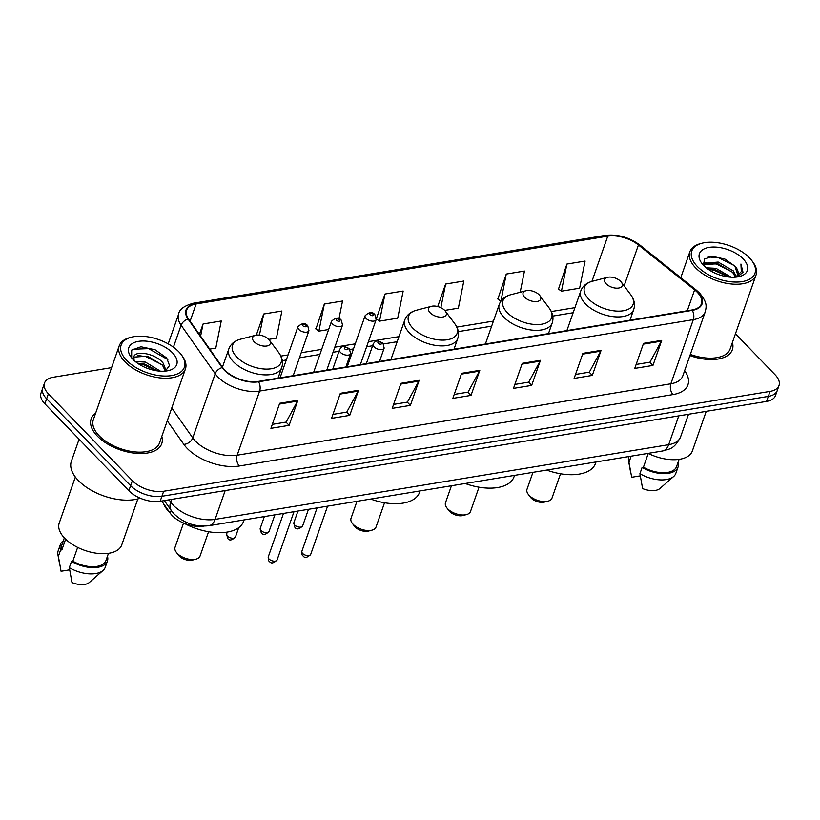 <?xml version="1.0" encoding="UTF-8"?>
<svg xmlns="http://www.w3.org/2000/svg" width="820" height="820" viewBox="0 0 820 820"><rect width="100%" height="100%" fill="white"/><g stroke="black" fill="none" stroke-linecap="round" stroke-linejoin="round"><path stroke-width="1.23" d="M203.585 526.132L203.524 526.143A23.38 12.249 -160.7 0 1 170.201 513.156L161.684 501.03M111.592 367.637L53.454 377.21A23.38 12.249 19.3 0 0 44.505 383.063L41 393.087A23.38 12.249 19.3 0 0 44.874 403.809L128.843 490.698A23.38 12.249 19.3 0 0 160.156 501.286L766.546 401.41A23.38 12.249 19.3 0 0 775.495 395.558L777.247 390.545A23.38 12.249 19.3 0 1 768.309 396.398A23.38 12.249 19.3 0 0 777.247 390.545L779 385.533A23.38 12.249 19.3 0 0 775.125 374.812L735.458 333.76M44.505 383.063A23.38 12.249 19.3 0 0 48.38 393.784L132.358 480.674A23.38 12.249 19.3 0 0 163.672 491.262L161.909 496.274L768.309 396.398L161.909 496.274A23.38 12.249 19.3 0 1 130.605 485.686A23.38 12.249 19.3 0 0 161.909 496.274L160.156 501.286M48.38 393.784L46.627 398.797L130.605 485.686L46.627 398.797A23.38 12.249 19.3 0 1 42.753 388.075A23.38 12.249 19.3 0 0 46.627 398.797L44.874 403.809M95.612 413.259A37.402 19.598 19.3 0 0 91.153 418.928A37.402 19.598 19.3 0 0 97.344 436.086A37.402 19.598 19.3 0 0 134.337 453.152A37.402 19.598 19.3 0 0 161.745 443.651A37.402 19.598 19.3 0 0 161.796 436.445A37.402 19.598 19.3 0 1 161.745 443.651A37.402 19.598 19.3 0 1 134.337 453.152A37.402 19.598 19.3 0 1 97.344 436.086A37.402 19.598 19.3 0 1 91.153 418.928A37.402 19.598 19.3 0 1 95.612 413.259M697.338 292.33A24.938 13.069 -160.7 0 1 701.459 303.769A24.938 13.069 -160.7 0 1 691.926 310.001L258.238 381.433A24.938 13.069 -160.7 0 1 222.702 367.585L188.6 319.062A24.938 13.069 -160.7 0 1 186.601 310.185A24.938 13.069 -160.7 0 1 196.144 303.943L607.764 236.15A24.938 13.069 -160.7 0 1 638.431 244.975L694.612 289.86A24.938 13.069 -160.7 0 1 697.338 292.33M697.82 292.248A25.553 13.386 19.3 0 0 695.022 289.716L638.852 244.832A25.553 13.386 19.3 0 0 607.415 235.791L195.785 303.584A25.553 13.386 19.3 0 0 188.057 319.072L222.159 367.596A25.553 13.386 19.3 0 0 258.587 381.792L692.275 310.37A25.553 13.386 19.3 0 0 697.82 292.248M279.692 403.286L270.918 428.337L289.111 425.344L297.885 400.293L279.692 403.286M272.301 424.37L286.139 422.095L297.527 401.103A6.232 3.833 -99.4 0 0 297.885 400.293M285.995 422.126L289.111 425.344M340.331 393.303L331.557 418.354L349.75 415.361L358.524 390.299L340.331 393.303M332.94 414.387L346.778 412.111L358.166 391.119A6.232 3.833 -99.4 0 0 358.524 390.299M346.635 412.132L349.75 415.361M400.97 383.309L392.196 408.37L410.389 405.367L419.163 380.316L400.97 383.309M393.579 404.404L407.417 402.128L418.805 381.136A6.232 3.833 -99.4 0 0 419.163 380.316M407.273 402.148L410.389 405.367M643.526 343.365L634.752 368.416L652.945 365.423L661.72 340.372L643.526 343.365M636.135 364.449L649.973 362.173L661.361 341.181A6.232 3.833 -99.4 0 0 661.72 340.372M649.829 362.194L652.945 365.423M582.887 353.348L574.113 378.409L592.306 375.406L601.08 350.355L582.887 353.348M575.496 374.443L589.334 372.157L600.722 351.165A6.232 3.833 -99.4 0 0 601.08 350.355M589.191 372.188L592.306 375.406M522.248 363.342L513.474 388.393L531.668 385.4L540.441 360.339L522.248 363.342M514.857 384.426L528.695 382.151L540.083 361.159A6.232 3.833 -99.4 0 0 540.441 360.339M528.551 382.171L531.668 385.4M461.609 373.325L452.835 398.376L471.029 395.383L479.803 370.332L461.609 373.325M454.218 394.41L468.056 392.134L479.444 371.142A6.232 3.833 -99.4 0 0 479.803 370.332M467.912 392.155L471.029 395.383M689.928 355.572A37.402 19.598 19.3 0 0 732.362 349.668A37.402 19.598 19.3 0 0 732.403 342.463A37.402 19.598 19.3 0 1 732.362 349.668A37.402 19.598 19.3 0 1 689.928 355.572M163.672 491.262L770.062 391.386A23.38 12.249 19.3 0 0 779 385.533M268.745 339.388A9.348 4.899 19.3 0 0 255.502 335.308A9.348 4.899 19.3 0 0 254.19 341.786A9.348 4.899 19.3 0 0 266.182 346.091A9.348 4.899 19.3 0 0 269.421 340.177A9.348 4.899 19.3 0 0 268.745 339.388L276.432 338.137L281.895 311.016L263.702 314.009L256.301 335.144M209.725 349.115L215.793 348.121L221.256 320.999L203.063 323.992L199.403 334.437M444.727 310.411L458.349 308.176L463.812 281.045L445.619 284.048L437.726 306.567M520.177 292.268L524.452 271.061L506.258 274.054L497.842 299.054M566.897 264.071L561.433 291.192L579.627 288.199L585.091 261.078L566.897 264.071L558.481 289.07M338.967 318.703L342.534 301.022L324.341 304.025L315.915 329.015M384.98 294.031L379.516 321.153L397.71 318.16L403.173 291.038L384.98 294.031L376.349 318.683M379.516 321.153L376.318 318.857M445.619 284.048L440.852 307.715M506.258 274.054L500.928 301.155M500.794 301.176L497.576 298.859M561.433 291.192L558.215 288.876M324.341 304.025L318.877 331.147L328.615 329.537M318.877 331.147L315.659 328.82M263.702 314.009L259.448 335.113M203.063 323.992L200.613 336.159M697.307 266.438A33.507 17.558 19.3 0 0 740.265 281.865A33.507 17.558 19.3 0 0 751.878 260.688A33.507 17.558 19.3 0 0 749.459 257.849A33.507 17.558 19.3 0 0 702.022 243.222A33.507 17.558 19.3 0 0 697.307 266.438M702.022 243.222L700.587 243.591A35.065 18.368 19.3 0 0 689.856 251.812A35.065 18.368 19.3 0 0 695.657 267.894A35.065 18.368 19.3 0 0 730.343 283.894A35.065 18.368 19.3 0 0 756.04 274.987A35.065 18.368 19.3 0 0 752.77 261.867L751.878 260.688M690.327 354.414A35.065 18.368 19.3 0 0 730.159 348.9L756.04 274.987M648.138 453.368A33.118 17.353 19.3 0 0 692.346 450.979L706.225 411.343M706.286 267.832L716.003 268.335L731.132 277.201M707.967 269.103L715.46 269.903L728.908 277.016M703.734 264.973L704.862 263.292L718.197 262.072L733.254 270.846L736.145 276.565M703.724 265.516L704.308 264.86L717.654 263.64L732.701 272.414L735.376 277.129M735.294 277.18A17.609 9.225 19.3 0 0 737.816 274.228A17.609 9.225 19.3 0 0 734.894 266.151L737.662 274.608M743.156 258.894A25.41 13.315 19.3 0 0 710.581 247.199A25.41 13.315 19.3 0 0 701.776 263.261A25.41 13.315 19.3 0 0 703.611 265.403A25.41 13.315 19.3 0 0 739.578 276.494A25.41 13.315 19.3 0 0 743.156 258.894M734.894 266.151L724.921 259.089L712.723 256.393L704.359 259.048L703.693 265.495M737.621 276.904L742.981 272.24L740.931 264.04L741.311 271.615L735.919 277.129M628.889 456.535L628.786 456.842A24.938 13.069 19.3 0 0 628.53 460.686A24.938 13.069 19.3 0 0 628.981 462.367L631.677 477.271L640.246 475.856M628.981 462.367L631.164 456.156M648.261 453.419L643.433 467.205A23.38 12.249 19.3 0 0 676.572 466.549L679.093 459.354M643.433 467.205L642.111 467.42L639.918 473.683L642.614 488.587A15.58 8.169 19.3 0 0 659.946 488.494L673.65 476.492A24.938 13.069 19.3 0 0 675.844 473.324L678.037 467.062A24.938 13.069 19.3 0 0 678.068 462.254M639.918 473.683A24.938 13.069 19.3 0 0 673.65 476.492M642.111 467.42A24.938 13.069 19.3 0 0 678.037 467.062M740.931 264.04L742.858 272.547M708.213 256.937L718.474 257.726L734.474 265.67M703.099 263.825L716.28 263.989L732.731 272.322M708.347 269.37L714.087 270.252L728.57 276.976M702.986 263.169L706.03 262.451M532.938 472.34L526.993 489.325A13.243 6.939 19.3 0 0 528.234 494.275L530.448 497.238A9.348 4.899 19.3 0 0 531.124 498.027A9.348 4.899 19.3 0 0 544.357 502.117L547.944 501.184A13.243 6.939 19.3 0 0 551.993 498.078L560.511 473.765M528.234 494.275A13.243 6.939 19.3 0 0 529.187 495.403A13.243 6.939 19.3 0 0 547.944 501.184M606.144 283.822A9.348 4.899 19.3 0 0 618.126 288.127A9.348 4.899 19.3 0 0 621.365 282.213A9.348 4.899 19.3 0 0 620.689 281.424A9.348 4.899 19.3 0 0 607.456 277.334A9.348 4.899 19.3 0 0 606.144 283.822M546.673 470.075A42.855 22.458 19.3 0 0 595.515 463.392L596.027 461.947M451.441 485.758L445.496 502.742A13.243 6.939 19.3 0 0 446.726 507.703L448.95 510.665A9.348 4.899 19.3 0 0 449.626 511.454A9.348 4.899 19.3 0 0 462.859 515.534L466.447 514.601A13.243 6.939 19.3 0 0 470.495 511.506L479.013 487.182M446.726 507.703A13.243 6.939 19.3 0 0 447.689 508.82A13.243 6.939 19.3 0 0 466.447 514.601M524.636 297.24A9.348 4.899 19.3 0 0 536.628 301.545A9.348 4.899 19.3 0 0 539.867 295.63A9.348 4.899 19.3 0 0 539.191 294.841A9.348 4.899 19.3 0 0 525.958 290.762A9.348 4.899 19.3 0 0 524.636 297.24M465.176 483.503A42.855 22.458 19.3 0 0 514.017 476.82L514.519 475.374M356.966 501.317L351.021 518.302A13.243 6.939 19.3 0 0 352.252 523.262L354.476 526.225A9.348 4.899 19.3 0 0 355.152 527.014A9.348 4.899 19.3 0 0 368.385 531.093L371.962 530.161A13.243 6.939 19.3 0 0 376.021 527.065L384.539 502.742M352.252 523.262A13.243 6.939 19.3 0 0 353.215 524.38A13.243 6.939 19.3 0 0 371.962 530.161M430.162 312.799A9.348 4.899 19.3 0 0 442.154 317.104A9.348 4.899 19.3 0 0 445.393 311.19A9.348 4.899 19.3 0 0 444.717 310.401A9.348 4.899 19.3 0 0 431.484 306.321A9.348 4.899 19.3 0 0 430.162 312.799M370.702 499.062A42.855 22.458 19.3 0 0 419.543 492.379L420.045 490.934M183.536 523.037L175.049 547.288A13.243 6.939 19.3 0 0 176.279 552.239L178.493 555.201A9.348 4.899 19.3 0 0 179.17 555.991A9.348 4.899 19.3 0 0 192.413 560.08L195.99 559.148A13.243 6.939 19.3 0 0 200.049 556.042L208.567 531.729M176.279 552.239A13.243 6.939 19.3 0 0 177.243 553.367A13.243 6.939 19.3 0 0 195.99 559.148M163.385 503.459A42.855 22.458 19.3 0 0 169.771 512.684A42.855 22.458 19.3 0 0 170.129 513.064M184.121 523.283A42.855 22.458 19.3 0 0 243.571 521.356L244.073 519.911M126.69 360.421A33.507 17.558 19.3 0 0 169.658 375.847A33.507 17.558 19.3 0 0 181.271 354.66A33.507 17.558 19.3 0 0 178.842 351.831A33.507 17.558 19.3 0 0 131.405 337.204A33.507 17.558 19.3 0 0 126.69 360.421M131.405 337.204L129.98 337.573A35.065 18.368 19.3 0 0 119.238 345.794A35.065 18.368 19.3 0 0 125.04 361.876A35.065 18.368 19.3 0 0 159.726 377.876A35.065 18.368 19.3 0 0 185.422 368.969A35.065 18.368 19.3 0 0 182.153 355.849L181.271 354.66M119.238 345.794L93.357 419.696A35.065 18.368 19.3 0 0 99.158 435.779A35.065 18.368 19.3 0 0 133.845 451.789A35.065 18.368 19.3 0 0 159.541 442.882L185.422 368.969M79.089 439.212L71.381 461.229A42.076 22.048 19.3 0 0 78.351 480.53A42.076 22.048 19.3 0 0 140.24 498.201M75.348 477.025L59.224 523.068A33.118 17.353 19.3 0 0 64.708 538.258A33.118 17.353 19.3 0 0 97.467 553.367A33.118 17.353 19.3 0 0 121.729 544.951L137.852 498.919M135.331 361.538L145.468 362.112L160.423 371.183M137.463 363.168L144.771 364.101L157.542 370.906M133.906 356.7L134.09 360.441M133.752 357.325C133.957 350.027 155.472 352.989 163.2 363.219L166.101 370.671M133.701 357.766L134.316 357.079L147.559 356.146L162.503 365.207L165.353 371.091L169.525 365.515L166.696 358.012L155.083 349.75L140.948 346.778L131.682 350.119L131.682 357.776M172.538 352.866A25.41 13.315 19.3 0 0 139.964 341.171A25.41 13.315 19.3 0 0 131.159 357.233A25.41 13.315 19.3 0 0 132.994 359.385A25.41 13.315 19.3 0 0 168.961 370.476A25.41 13.315 19.3 0 0 172.538 352.866M64.349 537.889L61.838 545.074A23.38 12.249 19.3 0 0 61.889 549.871L65.631 539.181M63.335 540.78A24.938 13.069 19.3 0 0 60.362 544.562L58.169 550.825A24.938 13.069 19.3 0 0 57.912 554.668A24.938 13.069 19.3 0 0 58.374 556.349L61.059 571.253L69.628 569.838M58.374 556.349L60.567 550.087L61.889 549.871M60.362 544.562A24.938 13.069 19.3 0 0 60.567 550.087M133.742 360.534L133.711 357.592M77.654 547.401L72.826 561.177A23.38 12.249 19.3 0 0 105.954 560.531L108.476 553.336M72.826 561.177L71.504 561.403L69.311 567.665L71.996 582.569A15.58 8.169 19.3 0 0 89.339 582.477L103.043 570.464A24.938 13.069 19.3 0 0 105.237 567.307L107.43 561.044A24.938 13.069 19.3 0 0 107.461 556.237M69.311 567.665A24.938 13.069 19.3 0 0 103.043 570.464M71.504 561.403A24.938 13.069 19.3 0 0 107.43 561.044M132.522 349.269L148.604 348.633L167.833 359.59M137.657 355.511L145.816 356.587L162.052 364.674M138.201 363.67L143.028 364.541L156.876 370.814M171.185 510.358L170.201 513.156M169.084 499.81L170.673 502.076A31.17 16.328 19.3 0 0 173.338 505.274A31.17 16.328 19.3 0 0 215.096 519.388L668.669 444.686A31.17 16.328 19.3 0 0 680.59 436.875C673.743 450.077 668.956 448.837 662.457 451.01L208.874 525.712A15.58 9.584 80.6 0 0 215.096 519.388L225.182 490.575M678.765 415.873L668.669 444.686A15.58 9.584 80.6 0 1 662.457 451.01M171.605 499.4L170.673 502.076A15.58 10.711 144.9 0 0 171.38 510.634L164.328 500.6M766.546 401.41L770.062 391.386M128.843 490.698L132.358 480.674M684.628 370.681A38.96 20.418 -160.7 0 1 673.035 394.563L239.348 465.996A7.79 4.787 80.6 0 1 237.164 455.202L670.852 383.78A31.17 16.328 19.3 0 0 682.773 375.98L705.241 311.836A31.17 16.328 -160.7 0 1 693.32 319.636A7.79 4.787 -99.4 0 0 692.275 310.37M239.348 465.996A38.96 20.418 -160.7 0 1 187.155 448.355A38.96 20.418 -160.7 0 1 183.823 444.358L167.27 420.803M222.159 367.596A7.79 5.35 144.9 0 0 215.209 373.756L192.751 437.89A31.17 16.328 19.3 0 0 195.416 441.098A31.17 16.328 19.3 0 0 237.164 455.202L259.632 391.068A31.17 16.328 -160.7 0 1 215.209 373.756L181.107 325.232A31.17 16.328 -160.7 0 1 178.616 314.142L168.202 343.867M705.241 311.836C706.348 306.752 707.721 302.805 699.614 293.13L696.323 290.136A7.79 3.69 128.6 0 0 695.022 289.716M696.323 290.136L640.153 245.252C629.329 237.277 617.696 233.987 605.262 235.381A7.79 4.787 80.6 0 1 607.415 235.791M195.785 303.584A7.79 4.787 -99.4 0 0 193.643 303.174C184.305 305.686 179.293 309.335 178.616 314.142M188.057 319.072A7.79 5.35 144.9 0 0 181.107 325.232L173.42 347.178M640.153 245.252A7.79 3.69 128.6 0 0 638.852 244.832M258.587 381.792A7.79 4.787 80.6 0 1 259.632 391.068L693.32 319.636L670.852 383.78A7.79 4.787 80.6 0 0 673.035 394.563M171.749 408.011L192.751 437.89A7.79 5.35 -35.1 0 1 183.823 444.358M196.144 303.943L190.096 321.194M694.612 289.86L687.283 310.77M638.431 244.975L624.112 285.872M607.764 236.15L591.917 281.383M574.922 307.664L551.317 311.549M493.425 321.091L456.842 327.108M398.95 336.651L368.405 341.673M355.265 343.846L334.806 347.208M321.665 349.371L301.217 352.743M288.076 354.906L280.87 356.095M222.978 365.628L221.492 365.874M461.332 374.125L479.444 371.142M521.971 364.141L540.083 361.159M582.61 354.158L600.722 351.165M643.249 344.164L661.361 341.181M400.683 384.119L418.805 381.136M340.044 394.102L358.166 391.119M279.405 404.086L297.527 401.103M566.897 330.593L580.765 290.977C582.63 286.088 586.495 282.849 592.368 281.26A25.768 13.499 19.3 0 0 588.739 299.115A25.768 13.499 19.3 0 0 621.785 310.985A25.768 13.499 19.3 0 0 630.713 294.688L621.365 282.213M580.765 290.977A28.054 14.698 19.3 0 0 585.408 303.841A28.054 14.698 19.3 0 0 613.165 316.643A28.054 14.698 19.3 0 0 633.716 309.519C635.316 304.538 634.311 299.597 630.713 294.688M485.399 344.021L499.267 304.394C501.133 299.505 504.997 296.266 510.87 294.688A25.768 13.499 19.3 0 0 507.242 312.543A25.768 13.499 19.3 0 0 540.288 324.402A25.768 13.499 19.3 0 0 549.216 308.115L539.867 295.63M499.267 304.394A28.054 14.698 19.3 0 0 503.91 317.268A28.054 14.698 19.3 0 0 531.668 330.07A28.054 14.698 19.3 0 0 552.219 322.936C553.818 317.955 552.813 313.014 549.216 308.115M390.914 359.58L404.793 319.954C406.648 315.064 410.523 311.825 416.396 310.247A25.768 13.499 19.3 0 0 412.767 328.103A25.768 13.499 19.3 0 0 445.803 339.962A25.768 13.499 19.3 0 0 454.741 323.674L445.393 311.19M404.793 319.954A28.054 14.698 19.3 0 0 409.436 332.828A28.054 14.698 19.3 0 0 437.183 345.63A28.054 14.698 19.3 0 0 457.744 338.496C459.343 333.514 458.339 328.574 454.741 323.674M222.425 367.196L228.821 348.941C230.676 344.051 234.54 340.812 240.414 339.224A25.768 13.499 19.3 0 0 236.796 357.089A25.768 13.499 19.3 0 0 269.831 368.949A25.768 13.499 19.3 0 0 278.759 352.661L269.421 340.177M228.821 348.941A28.054 14.698 19.3 0 0 233.464 361.804A28.054 14.698 19.3 0 0 261.211 374.607A28.054 14.698 19.3 0 0 281.772 367.483C283.371 362.502 282.367 357.561 278.759 352.661M310.688 554.402C307.1 557.887 304.497 558.307 302.867 555.663C302.149 555.653 301.811 554.197 301.862 551.317A4.674 2.45 19.3 0 0 302.641 553.459A4.674 2.45 19.3 0 0 307.264 555.591A4.674 2.45 19.3 0 0 310.688 554.402L327.58 506.155M374.115 346.911A5.842 3.065 -160.7 0 1 373.141 344.236C375.498 340.238 377.036 340.095 382.981 343.211L384.17 348.1A5.842 3.065 -160.7 0 1 379.896 349.576A5.842 3.065 -160.7 0 1 374.115 346.911M381.269 342.78A1.947 1.025 19.3 0 0 378.666 341.899A1.947 1.025 19.3 0 0 378.235 343.283A1.947 1.025 19.3 0 0 380.849 344.164A1.947 1.025 19.3 0 0 381.269 342.78M277.098 559.937C273.511 563.422 270.907 563.842 269.278 561.198C268.55 561.188 268.212 559.732 268.273 556.852A4.674 2.45 19.3 0 0 269.042 558.994A4.674 2.45 19.3 0 0 273.665 561.126A4.674 2.45 19.3 0 0 277.098 559.937L293.99 511.69M340.515 352.446A5.842 3.065 -160.7 0 1 339.552 349.761C341.899 345.773 343.447 345.62 349.381 348.736L350.581 353.625A5.842 3.065 -160.7 0 1 346.296 355.111A5.842 3.065 -160.7 0 1 340.515 352.446M347.68 348.315A1.947 1.025 19.3 0 0 345.066 347.434A1.947 1.025 19.3 0 0 344.646 348.818A1.947 1.025 19.3 0 0 347.26 349.699A1.947 1.025 19.3 0 0 347.68 348.315M294.595 524.984A4.674 2.45 19.3 0 0 299.218 527.116A4.674 2.45 19.3 0 0 302.641 525.928C299.054 529.412 296.45 529.833 294.821 527.198L293.816 522.842A4.674 2.45 19.3 0 0 294.595 524.984M360.369 364.613L376.134 319.626A5.842 3.065 -160.7 0 1 371.849 321.112A5.842 3.065 -160.7 0 1 366.068 318.437A5.842 3.065 -160.7 0 1 365.095 315.761L347.229 366.776M370.199 314.808A1.947 1.025 19.3 0 0 372.803 315.69A1.947 1.025 19.3 0 0 373.223 314.306A1.947 1.025 19.3 0 0 370.619 313.424A1.947 1.025 19.3 0 0 370.199 314.808M260.996 530.519A4.674 2.45 19.3 0 0 265.618 532.651A4.674 2.45 19.3 0 0 269.052 531.462C265.465 534.947 262.861 535.368 261.231 532.723L260.227 528.377A4.674 2.45 19.3 0 0 260.996 530.519M326.78 370.148L342.534 325.151A5.842 3.065 -160.7 0 1 338.25 326.637A5.842 3.065 -160.7 0 1 332.469 323.972A5.842 3.065 -160.7 0 1 331.505 321.296L313.64 372.311M336.6 320.343A1.947 1.025 19.3 0 0 339.213 321.225A1.947 1.025 19.3 0 0 339.634 319.841A1.947 1.025 19.3 0 0 337.02 318.959A1.947 1.025 19.3 0 0 336.6 320.343M227.406 536.054A4.674 2.45 19.3 0 0 232.029 538.186A4.674 2.45 19.3 0 0 235.453 536.997C231.865 540.482 229.262 540.903 227.632 538.258L226.627 533.912A4.674 2.45 19.3 0 0 227.406 536.054M293.191 375.673L308.945 330.685A5.842 3.065 -160.7 0 1 304.661 332.172A5.842 3.065 -160.7 0 1 298.88 329.507A5.842 3.065 -160.7 0 1 297.906 326.821L280.04 377.846M303.01 325.878A1.947 1.025 19.3 0 0 305.614 326.76A1.947 1.025 19.3 0 0 306.034 325.376A1.947 1.025 19.3 0 0 303.431 324.494A1.947 1.025 19.3 0 0 303.01 325.878M208.874 525.712C195.611 527.147 184.08 523.273 174.26 514.109L171.38 510.634M680.59 436.875L688.513 414.264M605.262 235.381L193.643 303.174M573.149 312.728L552.782 316.079M491.651 326.155L458.308 331.639M397.177 341.714L383.586 343.949M372.608 345.753L366.632 346.737M353.492 348.91L349.986 349.484M339.019 351.288L333.043 352.272M319.892 354.435L299.443 357.807M286.303 359.97L282.326 360.626M630.344 470.813L628.53 460.686M680.774 277.713L689.856 251.812M629.975 320.21L633.716 309.519M607.456 277.334L592.368 281.26M548.477 333.627L552.219 322.936M525.958 290.762L510.87 294.688M454.003 349.197L457.744 338.496M431.484 306.321L416.396 310.247M278.021 378.174L281.772 367.483M255.502 335.308L240.414 339.224M59.727 564.785L57.912 554.668M301.862 551.317L317.073 507.887M366.356 363.629L373.141 344.236M379.496 361.466L384.17 348.1M268.273 556.852L283.474 513.422M332.756 369.164L339.552 349.761M345.896 366.991L350.581 353.625M302.641 525.928L308.463 509.312M376.134 319.626L374.935 314.736C372.454 311.497 369.174 311.846 365.095 315.761M293.816 522.842L297.947 511.044M269.052 531.462L274.874 514.837M342.534 325.151L341.335 320.271C338.855 317.032 335.575 317.371 331.505 321.296M260.227 528.377L264.358 516.569M235.453 536.997L238.722 527.649M308.945 330.685L307.746 325.796C305.265 322.567 301.986 322.906 297.906 326.821M226.627 533.912L227.273 532.067"/></g></svg>
